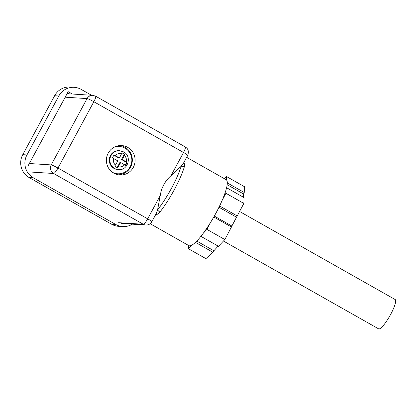 <?xml version="1.0" encoding="UTF-8"?>
<svg xmlns="http://www.w3.org/2000/svg" width="416" height="416" viewBox="0 0 416 416"><rect width="100%" height="100%" fill="white"/><g stroke="black" fill="none" stroke-linecap="round" stroke-linejoin="round"><path stroke-width="0.62" d="M239.606 211.484L395.2 299.567A16.832 3.37 119.5 0 1 390.239 315.162A16.832 3.37 119.5 0 1 378.94 328.952A16.832 3.37 119.5 0 1 378.617 328.864L223.46 241.03M114.613 168.459A9.469 9.235 -86.3 0 1 119.699 150.722L123.656 151.902C132.246 156.068 128.055 170.799 118.492 169.619A9.469 9.235 -86.3 0 1 114.613 168.459M117.166 167.523L119.902 162.464L120.718 162.516L124.618 164.819A6.682 6.516 -86.3 0 1 118.274 166.696L117.624 167.679A7.784 7.592 -86.3 0 1 114.759 166.052L115.404 165.069A6.682 6.516 -86.3 0 1 113.594 158.569L112.518 158.012A7.784 7.592 -86.3 0 1 114.114 155.069L115.19 155.62A6.682 6.516 -86.3 0 1 121.534 153.743L121.961 152.745A7.784 7.592 -86.3 0 1 124.831 154.372L124.306 154.341A7.784 7.592 93.7 0 0 121.914 152.875M115.404 165.069A25.194 5.044 -60.5 0 0 117.848 160.893L113.594 158.569M115.19 155.62L119.444 157.945L118.633 157.893L113.963 155.246M119.444 157.945A25.194 5.044 -60.5 0 0 121.534 153.743M125.117 165.126A7.784 7.592 93.7 0 0 126.542 162.38L121.498 159.52L124.306 154.341M121.498 159.52L122.314 159.572L126.214 161.871A6.682 6.516 -86.3 0 0 124.405 155.371A25.194 5.044 119.5 0 1 122.314 159.572M124.405 155.371L124.831 154.372M126.542 162.38L127.072 162.412L126.214 161.871M127.072 162.412A7.784 7.592 -86.3 0 1 125.476 165.36L124.618 164.819M120.718 162.516A25.194 5.044 119.5 0 1 118.274 166.696M119.413 150.706A9.469 9.235 93.7 0 0 114.036 168.423A9.469 9.235 93.7 0 0 118.206 169.593M114.104 147.243A13.676 13.338 -86.3 0 1 125.003 148.158A13.676 13.338 -86.3 0 1 130.302 166.504A13.676 13.338 -86.3 0 1 112.502 172.354M226.023 189.935L225.904 193.258L243.844 203.414L231.384 226.964M213.782 217.001L231.452 227.006L224.858 239.548L218.478 246.288L200.892 236.335M210.694 222.217L206.924 229.398L224.858 239.548M206.924 229.398L203.268 233.251M192.192 244.946L188.536 248.804L188.656 245.502M218.13 246.09L206.476 258.96L188.536 248.804M195.447 242.362L212.857 252.221M224.432 178.719L226.507 176.524L244.447 186.68L244.239 192.488L227.313 182.91M226.507 176.524L226.387 179.847M244.239 192.488L243.558 193.981L243.443 197.257M226.611 187.73L244.052 197.605L243.844 203.414M237.255 215.956L219.601 205.967M225.904 193.258L222.134 200.434M150.16 223.709L188.864 245.622A37.872 7.587 -60.5 0 0 215.899 213.2A37.872 7.587 -60.5 0 0 226.179 179.707L186.654 157.331M183.784 162.37C184.662 163.966 184.829 165.511 184.283 166.998A4.207 3.078 -163.2 0 0 181.147 166.286L183.388 163.368L187.689 155.412A6.313 0.598 28.4 0 0 183.534 152.495L93.839 101.722L57.98 168.054A6.313 1.264 119.5 0 1 53.591 173.488A6.313 6.157 -86.3 0 1 51.199 164.918L29.338 163.519M127.728 147.378A14.726 14.362 -86.3 0 1 134.534 164.388A14.726 14.362 -86.3 0 1 119.818 174.975A14.726 14.362 -86.3 0 1 113.781 173.17A14.726 14.362 -86.3 0 1 106.974 156.161A14.726 14.362 -86.3 0 1 121.696 145.574A14.726 14.362 -86.3 0 1 127.728 147.378M118.425 174.814A14.726 14.362 93.7 0 0 131.924 163.514A14.726 14.362 93.7 0 0 124.94 147.202A14.726 14.362 93.7 0 0 120.292 145.558M151.824 221.738C150.493 223.99 148.507 225.087 145.87 225.035A6.313 6.157 -86.3 0 1 143.286 224.266A6.313 1.264 -60.5 0 0 147.67 218.826A6.313 0.598 -151.6 0 1 151.824 221.738L156.13 213.782L157.581 209.872L160.238 195.582C161.45 187.632 165.027 181.017 170.966 175.739L181.147 166.286A36.639 7.337 -60.5 0 1 157.581 209.872A4.207 2.496 38.2 0 0 159.921 212.051C158.855 213.58 157.342 214.516 155.397 214.869M67.033 93.798A6.313 6.157 -86.3 0 1 68.193 93.761L92.846 95.337L95.555 96.143A6.313 1.264 119.5 0 1 93.839 101.722A6.313 0.598 28.4 0 0 87.064 98.587L51.199 164.918A6.313 0.598 -151.6 0 1 57.98 168.054L147.67 218.826L160.238 195.582M28.34 165.36L68.188 91.666L72.363 94.026M69.108 93.818L67.512 92.919M54.636 95.722L58.822 95.987A16.832 16.411 -86.3 0 1 74.246 87.313L70.06 87.048A16.832 16.411 93.7 0 0 54.636 95.722L22.755 154.679A16.832 16.411 93.7 0 0 29.141 177.544L33.327 177.809L115.84 224.52L111.654 224.255A16.832 16.411 93.7 0 0 118.555 226.314L122.741 226.58A16.832 16.411 -86.3 0 1 115.84 224.52M132.288 224.167A16.832 16.411 -86.3 0 1 122.741 226.58M91.525 95.248L81.141 89.372A16.832 16.411 -86.3 0 0 74.246 87.313M58.822 95.987L26.946 154.944L22.755 154.679M33.327 177.809A16.832 16.411 -86.3 0 1 26.946 154.944M29.141 177.544L111.654 224.255M214.302 216.086L231.717 225.945M196.758 241.067L213.767 250.692M243.558 193.981L227.183 184.709M236.361 217.11L218.967 207.262M184.283 166.998A37.872 7.587 119.5 0 1 174.33 189.67A37.872 7.587 119.5 0 1 159.921 212.051M170.966 175.739L183.534 152.495A6.313 1.264 119.5 0 0 185.25 146.916L186.581 147.924C188.448 149.625 188.817 152.121 187.689 155.412M28.938 171.917L53.591 173.488L143.286 224.266L118.633 222.69M65.203 97.193L87.064 98.587A6.313 6.157 -86.3 0 1 92.846 95.337M95.555 96.143L185.25 146.916M145.87 225.035L121.217 223.46M111.254 165.994L111.826 166.031M112.06 153.395L112.632 153.431"/></g></svg>

